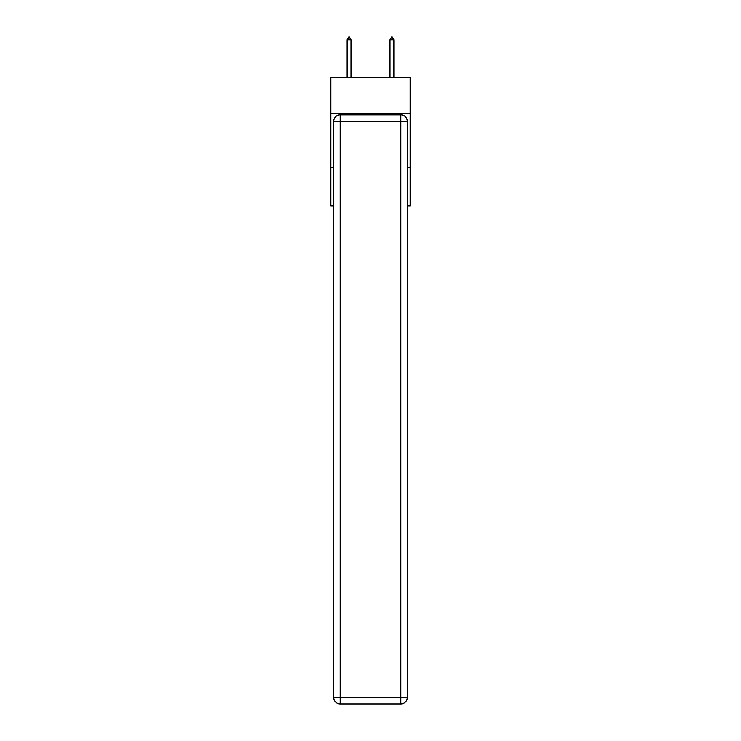 <?xml version="1.0" encoding="UTF-8"?>
<svg xmlns="http://www.w3.org/2000/svg" width="741" height="741" viewBox="0 0 741 741"><rect width="100%" height="100%" fill="white"/><g stroke="black" fill="none" stroke-linecap="round" stroke-linejoin="round"><path stroke-width="1.11" d="M410.134 113.781L410.134 77.37L330.866 77.37L330.866 113.781L410.134 113.781L410.134 205.896L407.235 205.896M333.765 167.336L330.866 167.336L330.866 113.781M410.134 167.336L407.235 167.336M330.866 167.336L330.866 205.896L333.765 205.896M340.184 114.855L400.816 114.855A6.428 6.428 0 0 1 407.235 121.283L407.235 697.522A6.428 6.428 0 0 1 400.816 703.95L340.184 703.95L340.184 697.522L400.816 697.522L400.816 121.283L340.184 121.283L340.184 697.522L333.765 697.522L333.765 121.283L340.184 121.283L340.184 114.855A6.428 6.428 0 0 0 333.765 121.283A6.428 6.428 0 0 1 340.184 114.855M333.765 697.522A6.428 6.428 0 0 0 340.184 703.95A6.428 6.428 0 0 1 333.765 697.522M351.002 39.838L349.4 37.05L348.761 37.05L347.149 39.838L351.002 39.838L351.002 77.37M347.149 39.838L347.149 77.37M391.6 37.05L392.239 37.05L393.851 39.838L389.998 39.838L391.6 37.05M393.851 77.37L393.851 39.838M389.998 77.37L389.998 39.838M400.816 703.95A6.428 6.428 0 0 0 407.235 697.522L400.816 697.522L400.816 703.95M407.235 121.283A6.428 6.428 0 0 0 400.816 114.855L400.816 121.283L407.235 121.283"/></g></svg>
